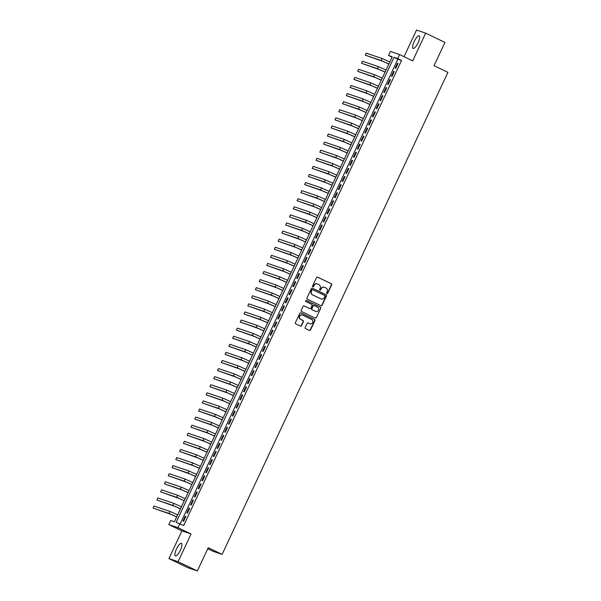 <?xml version="1.0" encoding="UTF-8"?>
<svg xmlns="http://www.w3.org/2000/svg" width="601" height="601" viewBox="0 0 601 601"><rect width="100%" height="100%" fill="white"/><g stroke="black" fill="none" stroke-linecap="round" stroke-linejoin="round"><path stroke-width="0.9" d="M326.914 293.604A0.616 0.586 108.7 0 0 327.71 293.303L331.662 284.866A0.879 0.841 108.7 0 0 331.271 283.71L317.659 277.159A0.879 0.841 108.7 0 0 316.532 277.594L312.58 286.023A0.616 0.586 108.7 0 0 312.911 286.865A0.616 0.586 108.7 0 0 313.639 286.534L314.15 285.445A2.81 2.682 108.7 0 1 317.764 284.07L318.898 284.611A2.81 2.682 108.7 0 1 320.123 288.322L319.612 289.412A0.616 0.586 108.7 0 0 319.95 290.245A0.616 0.586 108.7 0 0 320.671 289.922L321.182 288.826A2.81 2.682 108.7 0 1 324.795 287.451L325.93 287.999A2.81 2.682 108.7 0 1 327.162 291.703L326.651 292.792A0.616 0.586 108.7 0 0 326.914 293.604M326.861 293.573A0.616 0.586 108.7 0 0 327.462 293.22L331.414 284.784A0.879 0.841 108.7 0 0 331.023 283.627L317.441 277.091M312.79 286.805A0.616 0.586 108.7 0 0 313.391 286.452L314.15 285.445M319.83 290.193A0.616 0.586 108.7 0 0 320.423 289.84L321.182 288.826M180.36 550.268A6.972 2.021 -64.3 0 0 181.457 543.334A6.972 2.021 -64.3 0 0 176.499 548.968A6.972 2.021 -64.3 0 0 175.409 555.902A6.972 2.021 -64.3 0 0 180.36 550.268M418.093 42.769A6.972 2.021 -64.3 0 0 419.19 35.835A6.972 2.021 -64.3 0 0 414.232 41.461A6.972 2.021 -64.3 0 0 413.142 48.396A6.972 2.021 -64.3 0 0 418.093 42.769M305.188 327.432A0.879 0.841 108.7 0 0 305.571 328.597L309.387 330.43A0.879 0.841 108.7 0 0 310.514 330.002L314.909 320.633A0.879 0.841 108.7 0 0 314.518 319.477L300.906 312.926A0.879 0.841 108.7 0 0 299.779 313.354L295.392 322.722A0.879 0.841 108.7 0 0 295.775 323.879L300.387 326.103A0.879 0.841 108.7 0 0 301.514 325.667L303.392 321.663A0.879 0.841 108.7 0 0 303.009 320.506L300.725 319.401A2.344 2.246 108.7 0 1 302.468 315.059A2.344 2.246 108.7 0 1 302.709 315.157L311.671 319.469A2.344 2.246 108.7 0 1 309.928 323.811A2.344 2.246 108.7 0 1 309.688 323.714L308.193 323A0.879 0.841 108.7 0 0 307.066 323.428L305.188 327.432M179.857 523.636L177.964 527.678L168.806 524.583L170.699 520.534L174.41 521.796L392.258 56.749L388.539 55.495L390.44 51.446L399.597 54.548L397.697 58.59L393.986 57.335L176.146 522.382L183.711 525.484L401.551 60.446L397.697 58.59M399.597 54.548L412.692 60.851L425.666 33.145L444.935 42.416L434.042 65.667L447.91 72.345L222.115 554.37L208.239 547.699L197.353 570.95L178.084 561.68L191.065 533.981L177.964 527.678M320.957 305.744A0.879 0.841 108.7 0 0 322.083 305.316L326.471 295.947A0.879 0.841 108.7 0 0 326.088 294.783L312.475 288.24A0.879 0.841 108.7 0 0 311.341 288.668L306.953 298.036A0.879 0.841 108.7 0 0 307.336 299.193L320.957 305.744M320.686 308.29L316.299 317.659A0.879 0.841 108.7 0 1 315.172 318.087L301.559 311.536A0.879 0.841 108.7 0 1 301.176 310.379L303.054 306.367A0.879 0.841 108.7 0 1 304.181 305.939L309.703 308.598A0.879 0.841 108.7 0 0 310.83 308.163L312.077 305.503A0.879 0.841 108.7 0 0 311.686 304.346L305.939 301.582A0.616 0.586 108.7 0 1 306.397 300.447A0.616 0.586 108.7 0 1 306.465 300.47L320.303 307.134A0.879 0.841 108.7 0 1 320.686 308.29L316.299 317.659M197.353 570.95L188.196 567.855L168.926 558.584L178.084 561.68M425.666 33.145L416.516 30.05L404.037 56.682M395.781 68.326L398.05 63.473L397.434 63.263L395.157 68.116L395.781 68.326M391.995 76.417L394.264 71.564L393.647 71.354L391.371 76.207L391.995 76.417M388.201 84.501L390.477 79.648L389.854 79.445L387.585 84.298L388.201 84.501M384.415 92.592L386.691 87.738L386.067 87.528L383.799 92.381L384.415 92.592M380.628 100.683L382.897 95.829L382.281 95.619L380.005 100.472L380.628 100.683M376.835 108.766L379.111 103.913L378.495 103.703L376.218 108.556L376.835 108.766M373.048 116.857L375.325 112.004L374.701 111.794L372.432 116.647L373.048 116.857M369.262 124.94L371.531 120.087L370.915 119.877L368.638 124.73L369.262 124.94M365.468 133.031L367.744 128.178L367.128 127.968L364.852 132.821L365.468 133.031M361.682 141.115L363.958 136.262L363.335 136.059L361.066 140.912L361.682 141.115M357.895 149.206L360.164 144.353L359.548 144.142L357.272 148.995L357.895 149.206M354.109 157.297L356.378 152.444L355.762 152.233L353.486 157.086L354.109 157.297M350.315 165.38L352.592 160.527L351.968 160.317L349.699 165.17L350.315 165.38M346.529 173.471L348.805 168.618L348.182 168.408L345.913 173.261L346.529 173.471M342.743 181.555L345.012 176.702L344.396 176.491L342.119 181.344L342.743 181.555M338.949 189.646L341.225 184.792L340.609 184.582L338.333 189.435L338.949 189.646M335.163 197.729L337.439 192.876L336.815 192.673L334.547 197.526L335.163 197.729M331.376 205.82L333.645 200.967L333.029 200.757L330.753 205.61L331.376 205.82M327.583 213.911L329.859 209.058L329.243 208.847L326.967 213.701L327.583 213.911M323.796 221.994L326.073 217.141L325.449 216.931L323.18 221.784L323.796 221.994M320.01 230.085L322.279 225.232L321.663 225.022L319.386 229.875L320.01 230.085M316.216 238.169L318.492 233.316L317.876 233.105L315.6 237.958L316.216 238.169M312.43 246.26L314.706 241.407L314.083 241.196L311.814 246.049L312.43 246.26M308.644 254.343L310.912 249.49L310.296 249.287L308.028 254.14L308.644 254.343M304.857 262.434L307.126 257.581L306.51 257.371L304.234 262.224L304.857 262.434M301.063 270.525L303.34 265.672L302.724 265.462L300.447 270.315L301.063 270.525M297.277 278.609L299.553 273.755L298.93 273.545L296.661 278.398L297.277 278.609M293.491 286.7L295.76 281.846L295.144 281.636L292.867 286.489L293.491 286.7M289.697 294.783L291.973 289.93L291.357 289.72L289.081 294.573L289.697 294.783M285.911 302.874L288.187 298.021L287.563 297.811L285.295 302.664L285.911 302.874M282.124 310.957L284.393 306.104L283.777 305.901L281.501 310.755L282.124 310.957M278.331 319.048L280.607 314.195L279.991 313.985L277.715 318.838L278.331 319.048M274.544 327.139L276.821 322.286L276.197 322.076L273.928 326.929L274.544 327.139M270.758 335.223L273.027 330.37L272.411 330.159L270.142 335.012L270.758 335.223M266.972 343.314L269.24 338.461L268.624 338.25L266.348 343.103L266.972 343.314M263.178 351.397L265.454 346.544L264.831 346.334L262.562 351.187L263.178 351.397M259.392 359.488L261.668 354.635L261.044 354.425L258.776 359.278L259.392 359.488M255.605 367.572L257.874 362.719L257.258 362.516L254.982 367.369L255.605 367.572M251.811 375.663L254.088 370.809L253.472 370.599L251.195 375.452L251.811 375.663M248.025 383.754L250.301 378.9L249.678 378.69L247.409 383.543L248.025 383.754M244.239 391.837L246.508 386.984L245.892 386.774L243.615 391.627L244.239 391.837M240.445 399.928L242.721 395.075L242.105 394.865L239.829 399.718L240.445 399.928M236.659 408.011L238.935 403.158L238.312 402.948L236.043 407.801L236.659 408.011M232.872 416.102L235.141 411.249L234.525 411.039L232.249 415.892L232.872 416.102M229.086 424.186L231.355 419.333L230.739 419.13L228.463 423.983L229.086 424.186M225.292 432.277L227.569 427.424L226.945 427.213L224.676 432.066L225.292 432.277M221.506 440.368L223.782 435.515L223.159 435.304L220.89 440.157L221.506 440.368M217.72 448.451L219.989 443.598L219.373 443.388L217.096 448.241L217.72 448.451M213.926 456.542L216.202 451.689L215.586 451.479L213.31 456.332L213.926 456.542M210.14 464.626L212.416 459.773L211.792 459.562L209.524 464.415L210.14 464.626M206.353 472.717L208.622 467.863L208.006 467.653L205.73 472.506L206.353 472.717M202.56 480.8L204.836 475.947L204.22 475.744L201.944 480.597L202.56 480.8M198.773 488.891L201.05 484.038L200.426 483.828L198.157 488.681L198.773 488.891M194.987 496.982L197.256 492.129L196.64 491.918L194.363 496.772L194.987 496.982M191.201 505.065L193.469 500.212L192.853 500.002L190.577 504.855L191.201 505.065M187.407 513.156L189.683 508.303L189.06 508.093L186.791 512.946L187.407 513.156M401.551 60.446L397.839 59.191L180.202 523.802M185.273 516.176L183.004 521.029L183.621 521.24L185.889 516.387L185.273 516.176L185.859 516.462M207.743 548.766L212.957 551.275L222.115 554.37M191.065 533.981L181.908 530.886L168.926 558.584M181.908 530.886L168.806 524.583M392.055 57.178L388.539 55.495M397.839 59.191L393.986 57.335M397.434 63.263L398.02 63.548M393.647 71.354L394.233 71.639M389.854 79.445L390.44 79.723M386.067 87.528L386.653 87.814M382.281 95.619L382.867 95.897M378.495 103.703L379.073 103.988M374.701 111.794L375.287 112.071M370.915 119.877L371.501 120.162M367.128 127.968L367.714 128.253M363.335 136.059L363.921 136.337M359.548 144.142L360.134 144.428M355.762 152.233L356.348 152.511M351.968 160.317L352.554 160.602M348.182 168.408L348.768 168.686M344.396 176.491L344.982 176.777M340.609 184.582L341.188 184.868M336.815 192.673L337.401 192.951M333.029 200.757L333.615 201.042M329.243 208.847L329.821 209.125M325.449 216.931L326.035 217.216M321.663 225.022L322.249 225.3M317.876 233.105L318.462 233.391M314.083 241.196L314.669 241.474M310.296 249.287L310.882 249.565M306.51 257.371L307.096 257.656M302.724 265.462L303.302 265.74M298.93 273.545L299.516 273.831M295.144 281.636L295.73 281.914M291.357 289.72L291.936 290.005M287.563 297.811L288.149 298.088M283.777 305.901L284.363 306.179M279.991 313.985L280.577 314.27M276.197 322.076L276.783 322.354M272.411 330.159L272.997 330.445M268.624 338.25L269.21 338.528M264.831 346.334L265.417 346.619M261.044 354.425L261.63 354.703M257.258 362.516L257.844 362.794M253.472 370.599L254.05 370.885M249.678 378.69L250.264 378.968M245.892 386.774L246.478 387.059M242.105 394.865L242.691 395.142M238.312 402.948L238.897 403.233M234.525 411.039L235.111 411.317M230.739 419.13L231.325 419.408M226.945 427.213L227.531 427.499M223.159 435.304L223.745 435.582M219.373 443.388L219.958 443.673M215.586 451.479L216.165 451.757M211.792 459.562L212.378 459.848M208.006 467.653L208.592 467.931M204.22 475.744L204.806 476.022M200.426 483.828L201.012 484.113M196.64 491.918L197.226 492.196M192.853 500.002L193.439 500.287M189.06 508.093L189.646 508.371M324.382 287.293A2.81 2.682 108.7 0 0 320.934 288.743M317.343 283.912A2.81 2.682 108.7 0 0 313.902 285.362M320.919 305.729A0.879 0.841 108.7 0 0 321.835 305.225L326.223 295.857A0.879 0.841 108.7 0 0 325.84 294.7L312.257 288.164M325.006 296.308A0.616 0.586 108.7 0 0 324.735 295.497L312.783 289.75A0.616 0.586 108.7 0 0 311.994 290.05L311.453 291.2A2.81 2.682 108.7 0 0 312.685 294.903L320.851 298.832A2.81 2.682 108.7 0 0 324.465 297.457L325.006 296.308M312.655 289.705L312.535 289.667A0.616 0.586 108.7 0 0 311.746 289.967L311.994 290.05M321.024 298.907A2.81 2.682 108.7 0 1 320.603 298.75L312.437 294.821A2.81 2.682 108.7 0 1 311.205 291.117L311.746 289.967M315.142 318.072A0.879 0.841 108.7 0 0 316.051 317.576M303.963 305.871L309.455 308.508A0.879 0.841 108.7 0 0 309.635 308.576M306.277 300.417L320.303 307.134M314.015 305.503A0.879 0.841 108.7 0 0 312.888 305.932L311.641 308.591A0.879 0.841 108.7 0 0 312.024 309.748L315.179 311.265A2.344 2.246 108.7 0 0 318.5 310.078A2.344 2.246 108.7 0 0 317.418 307.103L314.263 305.586A0.879 0.841 108.7 0 0 313.136 306.014L311.889 308.674A0.879 0.841 108.7 0 0 312.272 309.831L315.427 311.356A2.344 2.246 108.7 0 0 315.548 311.408M320.438 308.208A0.879 0.841 108.7 0 0 320.055 307.051M309.808 323.766A2.344 2.246 108.7 0 1 309.44 323.631L307.975 322.925M302.341 315.022A2.344 2.246 108.7 0 0 299.388 316.351A2.344 2.246 108.7 0 0 300.477 319.319L300.725 319.401M300.357 326.088A0.879 0.841 108.7 0 0 301.266 325.584L303.144 321.58A0.879 0.841 108.7 0 0 302.761 320.423L300.477 319.319M309.357 330.415A0.879 0.841 108.7 0 0 310.266 329.919L314.661 320.551A0.879 0.841 108.7 0 0 314.27 319.394L300.688 312.858M388.832 64.052L383.122 61.475L365.25 55.157L381.199 60.551L388.87 63.976M365.25 55.157L366.197 53.136L382.146 58.53L389.816 61.956M385.046 72.135L379.336 69.566L361.456 63.24L377.413 68.642L385.083 72.06M361.456 63.24L362.403 61.219L378.36 66.613L386.03 70.039M381.259 80.226L375.55 77.657L357.67 71.331L373.619 76.725L381.289 80.151M357.67 71.331L358.617 69.31L374.566 74.704L382.236 78.13M377.466 88.309L371.756 85.74L353.884 79.415L369.833 84.816L377.503 88.242M353.884 79.415L354.83 77.394L370.779 82.795L378.45 86.213M373.679 96.4L367.97 93.831L350.09 87.506L366.047 92.9L373.717 96.325M350.09 87.506L351.044 85.485L366.993 90.879L374.663 94.304M369.893 104.484L364.183 101.915L346.304 95.597L362.253 100.991L369.923 104.416M346.304 95.597L347.25 93.568L363.207 98.97L370.87 102.395M366.107 112.575L360.397 110.006L342.517 103.68L358.466 109.074L366.137 112.5L367.083 110.479M342.517 103.68L343.464 101.659L359.413 107.053L367.053 110.464M362.313 120.666L356.603 118.089L338.731 111.771L354.68 117.165L362.35 120.591M338.731 111.771L339.678 109.75L355.627 115.144L363.297 118.57M358.527 128.749L352.817 126.18L334.937 119.854L350.894 125.256L358.557 128.674M334.937 119.854L335.884 117.834L351.84 123.228L359.511 126.653M354.74 136.84L349.031 134.271L331.151 127.945L347.1 133.339L354.77 136.765M331.151 127.945L332.098 125.925L348.047 131.319L355.717 134.744M350.946 144.924L345.237 142.354L327.365 136.029L343.314 141.43L350.984 144.856M327.365 136.029L328.311 134.008L344.26 139.409L351.931 142.828M347.16 153.015L341.451 150.445L323.571 144.12L339.527 149.514L347.198 152.939M323.571 144.12L324.517 142.099L340.474 147.493L348.144 150.919M343.374 161.098L337.664 158.529L319.785 152.211L335.734 157.605L343.404 161.03M319.785 152.211L320.731 150.182L336.68 155.584L344.35 159.01L343.374 161.015M339.58 169.189L333.871 166.62L315.998 160.294L331.947 165.688L339.618 169.114M315.998 160.294L316.945 158.273L332.894 163.667L340.564 167.093M335.794 177.28L330.084 174.703L312.204 168.385L328.161 173.779L335.831 177.205M312.204 168.385L313.159 166.364L329.108 171.758L336.778 175.184M332.007 185.363L326.298 182.794L308.418 176.469L324.367 181.87L332.037 185.288M308.418 176.469L309.365 174.448L325.321 179.842L332.984 183.267M328.221 193.454L322.512 190.885L304.632 184.56L320.581 189.954L328.251 193.379M304.632 184.56L305.578 182.539L321.527 187.933L329.198 191.358M324.427 201.538L318.718 198.969L300.846 192.643L316.795 198.045L324.465 201.47M300.846 192.643L301.792 190.622L317.741 196.024L325.411 199.442M320.641 209.629L314.932 207.06L297.052 200.734L313.008 206.128L320.671 209.554M297.052 200.734L297.998 198.713L313.955 204.107L321.618 207.533M316.855 217.712L311.145 215.143L293.265 208.825L309.214 214.219L316.885 217.645M293.265 208.825L294.212 206.797L310.161 212.198L317.831 215.624L316.855 217.63M313.061 225.803L307.351 223.234L289.479 216.908L305.428 222.302L313.098 225.728M289.479 216.908L290.426 214.888L306.375 220.282L314.045 223.707M309.275 233.887L303.565 231.317L285.685 224.999L301.642 230.393L309.312 233.819M285.685 224.999L286.632 222.979L302.588 228.372L310.259 231.798M305.488 241.978L299.779 239.408L281.899 233.083L297.848 238.484L305.518 241.903M281.899 233.083L282.846 231.062L298.795 236.456L306.465 239.882M301.694 250.069L295.985 247.499L278.113 241.174L294.062 246.568L301.732 249.993M278.113 241.174L279.059 239.153L295.008 244.547L302.679 247.973M297.908 258.152L292.199 255.583L274.319 249.257L290.275 254.659L297.946 258.084M274.319 249.257L275.273 247.236L291.222 252.638L298.892 256.056M294.122 266.243L288.412 263.674L270.533 257.348L286.482 262.742L294.152 266.168M270.533 257.348L271.479 255.327L287.428 260.721L295.099 264.147M290.336 274.326L284.626 271.757L266.746 265.439L282.695 270.833L290.366 274.259M266.746 265.439L267.693 263.411L283.642 268.812L291.312 272.238M286.542 282.417L280.832 279.848L262.96 273.523L278.909 278.917L286.579 282.342M262.96 273.523L263.907 271.502L279.856 276.896L287.526 280.321M282.755 290.501L277.046 287.932L259.166 281.614L275.115 287.008L282.786 290.433L283.732 288.412M259.166 281.614L260.113 279.593L276.069 284.987L283.702 288.397M278.969 298.592L273.26 296.023L255.38 289.697L271.329 295.099L278.999 298.517M255.38 289.697L256.327 287.676L272.276 293.07L279.946 296.496M275.175 306.683L269.466 304.114L251.594 297.788L267.543 303.182L275.213 306.608M251.594 297.788L252.54 295.767L268.489 301.161L276.159 304.587M271.389 314.766L265.68 312.197L247.8 305.871L263.756 311.273L271.419 314.699M247.8 305.871L248.746 303.851L264.703 309.252L272.373 312.67M267.603 322.857L261.893 320.288L244.014 313.962L259.963 319.356L267.633 322.782M244.014 313.962L244.96 311.942L260.909 317.336L268.579 320.761M263.809 330.941L258.099 328.371L240.227 322.053L256.176 327.447L263.847 330.873M240.227 322.053L241.174 320.025L257.123 325.426L264.793 328.852M260.023 339.032L254.313 336.462L236.433 330.137L252.39 335.531L260.06 338.956M236.433 330.137L237.38 328.116L253.337 333.51L261.007 336.936M256.236 347.115L250.527 344.546L232.647 338.228L248.596 343.622L256.266 347.047L257.213 345.027M232.647 338.228L233.594 336.207L249.543 341.601L257.183 345.012M252.443 355.206L246.741 352.637L228.861 346.311L244.81 351.713L252.48 355.131M228.861 346.311L229.807 344.29L245.756 349.684L253.427 353.11M248.656 363.297L242.947 360.728L225.075 354.402L241.024 359.796L248.694 363.222M225.075 354.402L226.021 352.381L241.97 357.775L249.64 361.201M244.87 371.38L239.16 368.811L221.281 362.486L237.23 367.887L244.9 371.313M221.281 362.486L222.227 360.465L238.184 365.866L245.847 369.284M241.084 379.471L235.374 376.902L217.494 370.577L233.443 375.971L241.114 379.396M217.494 370.577L218.441 368.556L234.39 373.95L242.06 377.375M237.29 387.555L231.58 384.986L213.708 378.668L229.657 384.062L237.327 387.487M213.708 378.668L214.655 376.639L230.604 382.041L238.274 385.466M233.504 395.646L227.794 393.077L209.914 386.751L225.871 392.145L233.534 395.571M209.914 386.751L210.861 384.73L226.817 390.124L234.488 393.55M229.717 403.729L224.008 401.16L206.128 394.842L222.077 400.236L229.747 403.662L230.694 401.641M206.128 394.842L207.075 392.821L223.024 398.215L230.664 401.626M225.923 411.82L220.214 409.251L202.342 402.925L218.291 408.327L225.961 411.745M202.342 402.925L203.288 400.905L219.237 406.299L226.908 409.724M222.137 419.911L216.428 417.334L198.548 411.016L214.504 416.41L222.175 419.836M198.548 411.016L199.494 408.996L215.451 414.389L223.121 417.815M218.351 427.995L212.641 425.425L194.762 419.1L210.711 424.501L218.381 427.927M194.762 419.1L195.708 417.079L211.657 422.48L219.327 425.899M214.557 436.086L208.847 433.516L190.975 427.191L206.924 432.585L214.595 436.01M190.975 427.191L191.922 425.17L207.871 430.564L215.541 433.99M210.771 444.169L205.061 441.6L187.181 435.282L203.138 440.676L210.808 444.101M187.181 435.282L188.136 433.253L204.085 438.655L211.755 442.081M206.984 452.26L201.275 449.691L183.395 443.365L199.344 448.759L207.014 452.185M183.395 443.365L184.342 441.344L200.298 446.738L207.961 450.164L206.984 452.17M203.198 460.343L197.489 457.774L179.609 451.456L195.558 456.85L203.228 460.276M179.609 451.456L180.555 449.435L196.504 454.829L204.175 458.255M199.404 468.434L193.695 465.865L175.823 459.54L191.772 464.941L199.442 468.359M175.823 459.54L176.769 457.519L192.718 462.913L200.388 466.338M195.618 476.525L189.908 473.949L172.029 467.631L187.985 473.025L195.648 476.45M172.029 467.631L172.975 465.61L188.932 471.004L196.602 474.429M191.832 484.609L186.122 482.04L168.242 475.714L184.191 481.116L191.862 484.541M168.242 475.714L169.189 473.693L185.138 479.095L192.808 482.513M188.038 492.7L182.328 490.131L164.456 483.805L180.405 489.199L188.075 492.625M164.456 483.805L165.403 481.784L181.352 487.178L189.022 490.604M184.252 500.783L178.542 498.214L160.662 491.896L176.619 497.29L184.289 500.716M160.662 491.896L161.609 489.868L177.565 495.269L185.236 498.695M180.465 508.874L174.756 506.305L156.876 499.979L172.825 505.373L180.495 508.799M156.876 499.979L157.823 497.959L173.772 503.353L181.442 506.778M176.671 516.958L170.962 514.388L153.09 508.07L169.039 513.464L176.709 516.89M153.09 508.07L154.036 506.05L169.985 511.443L177.656 514.869M315.179 311.265L315.675 311.453M389.779 61.941L388.832 63.961M382.146 58.53L381.199 60.551M385.992 70.024L385.046 72.045M378.36 66.613L377.413 68.642M382.206 78.115L381.259 80.136M374.566 74.704L373.619 76.725M378.42 86.198L377.466 88.219M370.779 82.795L369.833 84.816M374.626 94.289L373.679 96.31M366.993 90.879L366.047 92.9M370.84 102.373L369.893 104.401M363.207 98.97L362.253 100.991M359.413 107.053L358.466 109.074M363.259 118.555L362.313 120.576M355.627 115.144L354.68 117.165M359.473 126.638L358.527 128.659M351.84 123.228L350.894 125.256M355.687 134.729L354.74 136.75M348.047 131.319L347.1 133.339M351.893 142.813L350.946 144.833M344.26 139.409L343.314 141.43M348.107 150.904L347.16 152.924M340.474 147.493L339.527 149.514M336.68 155.584L335.734 157.605M340.527 167.078L339.58 169.099M332.894 163.667L331.947 165.688M336.74 175.169L335.794 177.19M329.108 171.758L328.161 173.779M332.954 183.252L332.007 185.273M325.321 179.842L324.367 181.87M329.168 191.343L328.221 193.364M321.527 187.933L320.581 189.954M325.374 199.427L324.427 201.448M317.741 196.024L316.795 198.045M321.588 207.518L320.641 209.539M313.955 204.107L313.008 206.128M310.161 212.198L309.214 214.219M314.007 223.692L313.061 225.713M306.375 220.282L305.428 222.302M310.221 231.783L309.275 233.804M302.588 228.372L301.642 230.393M306.435 239.867L305.488 241.887M298.795 236.456L297.848 238.484M302.641 247.958L301.694 249.978M295.008 244.547L294.062 246.568M298.855 256.041L297.908 258.062M291.222 252.638L290.275 254.659M295.068 264.132L294.122 266.153M287.428 260.721L286.482 262.742M291.282 272.215L290.328 274.244M283.642 268.812L282.695 270.833M287.488 280.306L286.542 282.327M279.856 276.896L278.909 278.917M276.069 284.987L275.115 287.008M279.916 296.481L278.969 298.502M272.276 293.07L271.329 295.099M276.122 304.572L275.175 306.593M268.489 301.161L267.543 303.182M272.336 312.655L271.389 314.676M264.703 309.252L263.756 311.273M268.549 320.746L267.603 322.767M260.909 317.336L259.963 319.356M264.756 328.83L263.809 330.858M257.123 325.426L256.176 327.447M260.969 336.921L260.023 338.941M253.337 333.51L252.39 335.531M249.543 341.601L248.596 343.622M253.397 353.095L252.443 355.116M245.756 349.684L244.81 351.713M249.603 361.186L248.656 363.207M241.97 357.775L241.024 359.796M245.817 369.269L244.87 371.29M238.184 365.866L237.23 367.887M242.03 377.36L241.084 379.381M234.39 373.95L233.443 375.971M238.236 385.444L237.29 387.472M230.604 382.041L229.657 384.062M234.45 393.535L233.504 395.556M226.817 390.124L225.871 392.145M223.024 398.215L222.077 400.236M226.87 409.709L225.923 411.73M219.237 406.299L218.291 408.327M223.084 417.8L222.137 419.821M215.451 414.389L214.504 416.41M219.297 425.884L218.351 427.904M211.657 422.48L210.711 424.501M215.511 433.975L214.557 435.995M207.871 430.564L206.924 432.585M211.717 442.058L210.771 444.086M204.085 438.655L203.138 440.676M200.298 446.738L199.344 448.759M204.145 458.24L203.198 460.261M196.504 454.829L195.558 456.85M200.351 466.323L199.404 468.344M192.718 462.913L191.772 464.941M196.565 474.414L195.618 476.435M188.932 471.004L187.985 473.025M192.778 482.498L191.832 484.519M185.138 479.095L184.191 481.116M188.984 490.589L188.038 492.61M181.352 487.178L180.405 489.199M185.198 498.672L184.252 500.701M177.565 495.269L176.619 497.29M181.412 506.763L180.465 508.784M173.772 503.353L172.825 505.373M177.618 514.854L176.671 516.875M169.985 511.443L169.039 513.464"/></g></svg>
